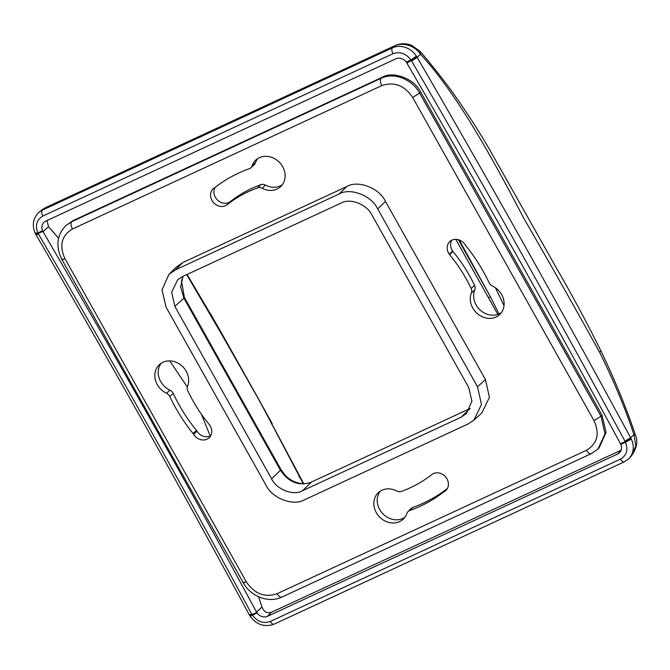 <?xml version="1.0" encoding="UTF-8"?>
<svg xmlns="http://www.w3.org/2000/svg" width="670" height="670" viewBox="0 0 670 670"><rect width="100%" height="100%" fill="white"/><g stroke="black" fill="none" stroke-linecap="round" stroke-linejoin="round"><path stroke-width="1" d="M46.959 220.556L48.533 226.678L43.056 231.694C116.019 356.825 187.173 483.614 256.51 612.07L261.987 607.054L258.57 596.769L261.987 607.054C263.871 611.844 266.97 613.611 271.3 612.355L620.135 450.642M419.914 51.163L420.475 54.203C458.163 94.906 494.711 162.576 523.538 217.834C548.37 260.672 573.629 305.319 599.323 351.775C613.636 380.518 625.177 408.114 633.929 434.579L635.47 435.173M395.401 45.468L45.225 207.8L41.381 210.246L44.647 208.177L394.806 45.853L392.469 47.838A19.313 16.708 46.7 0 1 416.43 56.146L417.192 57.394L420.475 54.203C417.578 50.024 413.733 47.118 408.951 45.485C403.441 43.826 398.717 43.952 394.806 45.853L395.401 45.468C400.652 43.232 406.053 43.181 411.606 45.317L419.99 51.238C429.026 61.657 438.356 73.281 447.995 86.112C462.836 106.262 476.747 127.493 489.736 149.812L556.812 268.754C572.306 295.428 587.113 323.024 601.241 351.524L599.323 351.775M601.241 351.524C614.976 380.2 626.383 408.072 635.462 435.131C638.192 441.254 636.793 448.247 631.274 456.111L635.838 445.885L633.929 434.579L630.654 437.77L631.274 439.118L625.504 442.233C628.351 449.788 626.684 455.416 620.504 459.109L270.345 621.433A4.824 2.328 65.1 0 0 274.139 624.147C264.633 627.48 256.618 624.825 250.094 616.182L250.086 616.166M265.931 412.259L217.247 325.511M630.998 438.431L625.194 441.614L624.934 441.111C555.447 312.84 484.351 186.134 411.631 61.004L411.338 60.526L416.815 56.749M416.43 56.146L410.97 59.94L411.338 60.526L406.858 63.055C479.628 188.27 550.782 315.059 620.311 443.431L620.78 444.419L625.504 442.233L625.194 441.614L620.495 443.791M35.602 232.708C34.79 233.612 35.544 233.679 37.847 232.909C34.999 225.355 36.666 219.727 42.846 216.033A4.824 2.328 -114.9 0 1 42.269 210.204A4.824 2.328 -114.9 0 1 42.311 210.162L392.469 47.838A4.824 2.328 65.1 0 0 392.427 47.88A4.824 2.328 65.1 0 0 393.005 53.709C399.923 51.33 405.911 53.407 410.97 59.94L406.255 62.134L406.64 62.704M406.255 62.134A8.576 7.42 -133.3 0 0 395.87 58.809L45.711 221.134A8.576 7.42 -133.3 0 0 44.228 222.08A8.576 7.42 -133.3 0 0 42.562 230.723L37.847 232.909L38.165 233.52C35.837 234.416 35.1 234.341 35.971 233.302M250.153 614.976C249.19 615.831 249.809 615.713 252.012 614.608L251.744 614.114C182.449 485.75 111.346 359.045 38.433 234.006L38.165 233.52L42.855 231.343L42.562 230.723M186.695 274.633L222.783 336.223L260.571 402.737L303.209 483.623M270.345 621.433C263.427 623.812 257.431 621.735 252.372 615.202L257.096 613.008L256.71 612.43L252.012 614.608L252.372 615.202C250.287 616.358 249.659 616.5 250.488 615.63M257.096 613.008A8.576 7.42 -133.3 0 0 267.481 616.333L617.639 454.009A8.576 7.42 -133.3 0 0 619.608 452.602A8.576 7.42 -133.3 0 0 620.78 444.419M497.835 314.423L455.768 239.316M488.572 297.773A16.892 2.353 -29.3 0 0 490.298 296.542L458.397 239.692M499.008 313.97L490.298 296.542L459.218 239.952M169.77 360.896L187.324 387.042M201.385 414.186L210.238 436.019M58.591 238.227L48.533 226.678L58.6 238.16M282.648 166.662A18.182 15.728 -133.3 0 0 255.898 159.979A18.182 15.728 -133.3 0 0 252.079 165.867A5.955 5.151 46.7 0 1 250.831 167.793A5.955 5.151 46.7 0 1 249.29 168.714C237.004 173.103 225.773 179.217 215.614 187.039A5.955 5.151 46.7 0 1 214.944 187.474A10.636 9.204 -133.3 0 0 213.236 188.664A10.636 9.204 -133.3 0 0 213.077 202.055A10.636 9.204 -133.3 0 0 226.468 205.204A6.114 5.285 46.7 0 0 226.896 204.903C236.125 197.591 246.384 191.905 257.665 187.851A5.955 5.151 46.7 0 1 262.146 188.27A18.182 15.728 -133.3 0 0 280.839 186.428A18.182 15.728 -133.3 0 0 282.648 166.662M257.707 158.589A18.098 15.661 -133.3 0 0 255.454 162.785L252.079 165.867M492.366 285.998A5.955 5.151 46.7 0 1 489.334 283.167A5.955 5.151 46.7 0 1 489.108 282.748C482.928 269.583 475.181 257.255 465.859 245.764A5.955 5.151 46.7 0 1 465.332 245.019A10.636 9.204 -133.3 0 0 449.888 241.468A10.636 9.204 -133.3 0 0 449.235 254.19A6.114 5.285 46.7 0 0 449.595 254.667C458.263 265.136 465.449 276.417 471.152 288.502A5.955 5.151 46.7 0 1 471.387 293.008A18.182 15.728 -133.3 0 0 472.744 308.033A18.182 15.728 -133.3 0 0 499.837 314.397A18.182 15.728 -133.3 0 0 501.646 294.632A18.182 15.728 -133.3 0 0 492.366 285.998M471.387 293.008L474.754 289.926A18.098 15.661 -133.3 0 0 476.102 304.892A18.098 15.661 -133.3 0 0 501.328 312.672M446.974 478.874A10.636 9.204 -133.3 0 0 432.477 474.084A6.114 5.285 46.7 0 0 432.058 474.385C422.82 481.696 412.561 487.383 401.28 491.445A5.955 5.151 46.7 0 1 396.799 491.026A18.182 15.728 -133.3 0 0 378.45 492.542A18.182 15.728 -133.3 0 0 379.304 516.721A18.182 15.728 -133.3 0 0 403.39 518.99A18.182 15.728 -133.3 0 0 406.866 513.429A5.955 5.151 46.7 0 1 408.005 511.604A5.955 5.151 46.7 0 1 409.655 510.582C421.949 506.185 433.172 500.08 443.331 492.249A5.955 5.151 46.7 0 1 444.009 491.822A10.636 9.204 -133.3 0 0 445.919 490.44A10.636 9.204 -133.3 0 0 446.974 478.874M157.299 384.655A18.182 15.728 -133.3 0 0 166.579 393.29A5.955 5.151 46.7 0 1 169.837 396.548C176.017 409.713 183.764 422.033 193.086 433.524A5.955 5.151 46.7 0 1 193.613 434.277A10.636 9.204 -133.3 0 0 209.258 437.636A10.636 9.204 -133.3 0 0 210.313 426.07A10.636 9.204 -133.3 0 0 209.71 425.107A6.114 5.285 46.7 0 0 209.35 424.629C200.682 414.152 193.496 402.879 187.793 390.794A5.955 5.151 46.7 0 1 187.567 386.288A18.182 15.728 -133.3 0 0 186.21 371.255A18.182 15.728 -133.3 0 0 159.452 364.572A18.182 15.728 -133.3 0 0 157.299 384.655M161.261 363.182A18.098 15.661 -133.3 0 0 160.666 381.515A18.098 15.661 -133.3 0 0 169.904 390.116L166.579 393.29M412.703 97.544L420.793 92.242L602.029 415.207L600.982 416.238L419.713 93.222C412.243 79.144 393.742 71.983 381.113 78.29L71.765 221.695L66.045 225.472C56.866 234.676 55.493 246.058 61.925 259.608L243.185 582.624C250.496 596.308 268.511 603.569 281.869 597.096L591.216 453.691L598.059 448.959L604.985 433.867L600.982 416.238L593.963 420.559C599.935 433.741 597.439 443.657 586.476 450.29L277.129 593.695C264.784 597.866 254.491 593.88 246.25 581.753L64.982 258.737C59.01 245.547 61.514 235.639 72.469 228.998L381.816 85.593C394.161 81.43 404.462 85.408 412.703 97.544L593.963 420.559M420.793 92.242C414.63 78.851 393.399 70.635 382.185 77.301L72.879 220.69L66.045 225.472M598.084 448.933L599.097 447.929L606.065 432.393L602.029 415.207M586.476 450.29C588.394 453.356 590.111 454.394 591.618 453.406L598.059 448.959M380.259 491.152A18.098 15.661 -133.3 0 0 382.662 513.555A18.098 15.661 -133.3 0 0 404.889 517.265M409.655 510.582L412.921 507.391A6.03 5.218 -133.3 0 0 411.246 508.43L408.005 511.604M412.921 507.391C425.207 503.003 436.43 496.897 446.58 489.075A6.03 5.218 46.7 0 1 447.267 488.639A10.561 9.137 -133.3 0 0 447.317 488.614M169.837 396.548L173.203 393.407C179.384 406.564 187.131 418.884 196.444 430.366A6.03 5.218 46.7 0 1 196.98 431.128A10.561 9.137 -133.3 0 0 210.656 435.81M173.203 393.407A6.03 5.218 -133.3 0 0 169.904 390.116M451.798 240.178A10.561 9.137 -133.3 0 0 452.593 251.041A6.03 5.218 -133.3 0 0 452.954 251.51C461.622 261.987 468.816 273.276 474.519 285.361L471.152 288.502M474.754 289.926A6.03 5.218 -133.3 0 0 474.519 285.361M215.145 187.357A10.561 9.137 -133.3 0 0 217.306 199.878A10.561 9.137 -133.3 0 0 229.726 202.022A6.03 5.218 -133.3 0 0 230.145 201.729C239.383 194.417 249.65 188.722 260.932 184.66L257.665 187.851M262.146 188.27L265.479 185.088A6.03 5.218 -133.3 0 0 260.932 184.66M265.479 185.088A18.098 15.661 -133.3 0 0 282.338 184.702M250.831 167.793L254.19 164.736A6.03 5.218 -133.3 0 0 255.454 162.785M174.853 306.391L271.601 478.799C276.534 489.502 293.51 496.076 302.48 490.742L461.194 417.167L466.337 413.616L471.915 401.179L468.682 387.436L371.934 215.028C367.009 204.317 350.025 197.751 341.055 203.077L182.34 276.651L177.759 279.675L171.662 292.204L174.853 306.391L183.907 298.209L180.632 286.986L183.011 276.341M473.866 420.157L481.814 412.988L489.435 397.327L485.449 379.597L477.509 386.766L481.495 404.504L473.866 420.157L468.146 423.942L304.431 499.828C293.217 506.495 271.986 498.287 265.831 484.896L166.026 307.053L161.998 289.867L168.957 274.332L175.389 269.884L339.104 193.99C350.318 187.332 371.548 195.54 377.704 208.931L385.468 201.436C379.312 188.044 358.082 179.836 346.867 186.503L182.86 262.531L176.428 266.978L168.957 274.332M477.509 386.766L377.704 208.931M485.449 379.597L385.468 201.436M461.194 417.167L469.896 408.692M271.601 478.799L280.454 470.248C288.686 482.392 298.979 486.378 311.332 482.199L302.48 490.742M42.846 216.033L393.005 53.709M631.316 439.068A19.313 16.708 46.7 0 1 629.08 458.414A19.313 16.708 46.7 0 1 628.787 458.707M38.676 212.558A19.313 16.708 46.7 0 1 38.986 212.281L38.986 212.281A19.313 16.708 46.7 0 1 42.311 210.162L45.225 207.8M624.934 441.111L630.654 437.77C561.117 309.398 489.971 182.608 417.192 57.394L411.631 61.004M222.926 335.503L260.504 402.477M624.607 461.622A4.824 2.328 -114.9 0 1 624.298 461.831A4.824 2.328 -114.9 0 1 620.504 459.109M38.433 234.006C36.163 234.994 35.46 234.977 36.331 233.947M41.381 210.254L38.374 212.834C32.939 218.654 31.9 225.489 35.242 233.319L35.954 234.642C108.892 359.723 180.012 486.47 249.332 614.884L250.094 616.182M249.784 614.323C248.83 615.186 249.475 615.119 251.744 614.114M299.758 476.99L298.929 477.015M222.783 336.223L222.993 335.762L222.783 336.223M267.481 616.333L271.3 612.355M617.639 454.009L621.458 450.031M504.016 305.629L495.406 287.748M72.879 220.69L71.765 221.695C70.585 223.252 70.819 225.69 72.469 228.998M382.185 77.301L381.113 78.29C379.932 79.847 380.166 82.284 381.816 85.593M469.955 408.574L311.743 481.914C308.192 483.564 304.197 484.016 299.766 483.279C294.155 482.232 289.197 479.444 284.892 474.93L280.939 469.503L280.454 470.248L183.907 298.209L184.392 297.463L181.486 281.006L183.145 276.283M470.114 408.499L311.743 481.914M339.104 193.99L346.867 186.503M175.389 269.884L182.86 262.531M226.896 204.903L230.145 201.729M229.726 202.022L226.468 205.204M449.595 254.667L452.954 251.51M452.593 251.041L449.235 254.19M446.58 489.075L443.331 492.249M444.009 491.822L447.267 488.639M196.444 430.366L193.086 433.524M193.613 434.277L196.98 431.128M246.25 581.753C243.453 582.984 242.59 583.026 243.671 581.878M282.271 596.811C280.764 597.791 279.047 596.752 277.129 593.695M62.402 258.863C61.322 260.01 62.184 259.968 64.982 258.737M184.384 297.447L280.939 469.503M274.139 624.147L624.298 461.831L628.494 458.992L631.274 456.111M272.196 423.582L210.548 313.744M303.92 484.075L260.622 402.771L217.566 326.072L187.097 274.449"/></g></svg>
